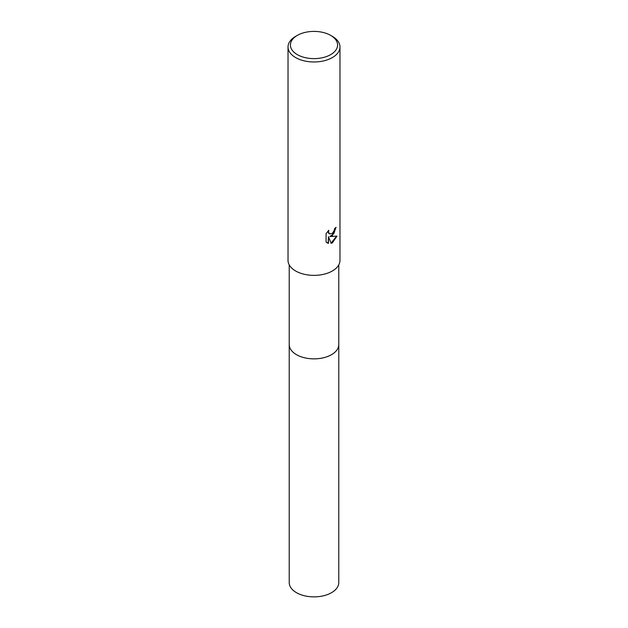 <?xml version="1.0" encoding="UTF-8"?>
<svg xmlns="http://www.w3.org/2000/svg" width="628" height="628" viewBox="0 0 628 628"><rect width="100%" height="100%" fill="white"/><g stroke="black" fill="none" stroke-linecap="round" stroke-linejoin="round"><path stroke-width="0.94" d="M338.775 344.301A24.782 14.311 180 0 1 338.782 344.552A24.775 14.303 180 0 1 331.521 354.671A24.775 14.303 180 0 1 304.517 357.772A24.775 14.303 180 0 1 289.225 344.552A24.782 14.311 180 0 1 289.225 344.301M338.775 344.372A24.782 14.303 180 0 1 331.521 354.671A24.782 14.303 180 0 1 304.376 357.74A24.782 14.303 180 0 1 289.225 344.372M332.369 235.626L329.881 236.56L336.993 236.104L332.369 242.84L331.144 243.358L328.452 236.63L328.452 243.413L326.081 242.023L326.081 233.655L328.813 230.272L328.444 231.936L329.449 233.922L332.369 233.381L334.245 230.382L334.52 228.639A25.976 14.994 0 0 0 336.098 227.328L332.369 235.626M330.673 35.388L332.369 36.369A25.976 14.994 180 0 1 339.976 46.974A25.976 14.994 180 0 1 332.369 57.572A25.976 14.994 180 0 1 304.062 60.83A25.976 14.994 180 0 1 288.024 46.974A25.976 14.994 180 0 1 295.631 36.369L297.327 35.388A23.581 13.612 180 0 1 330.673 35.388A23.581 13.612 180 0 1 330.673 54.636A23.581 13.612 180 0 1 297.327 54.636A23.581 13.612 180 0 1 297.327 35.388L295.631 36.369M339.976 46.974L339.976 260.369A25.976 14.994 180 0 1 332.369 270.974A25.976 14.994 180 0 1 304.062 274.224A25.976 14.994 180 0 1 288.024 260.369L288.024 46.974M335.799 227.603L333.97 233.412L329.881 236.56M329.315 233.828L328.42 232.957L328.287 230.806M327.055 242.816L328.161 243.248L328.452 236.63M331.058 243.13L336.616 236.199M289.218 344.552A24.782 14.311 180 0 0 296.479 354.671A24.782 14.311 180 0 0 323.483 357.772A24.782 14.311 180 0 0 338.782 344.552L338.775 582.572A24.775 14.303 180 0 1 323.483 595.784A24.775 14.303 180 0 1 296.479 592.683A24.775 14.303 180 0 1 289.225 582.572L289.225 264.875M338.775 344.552L338.775 264.875"/></g></svg>
